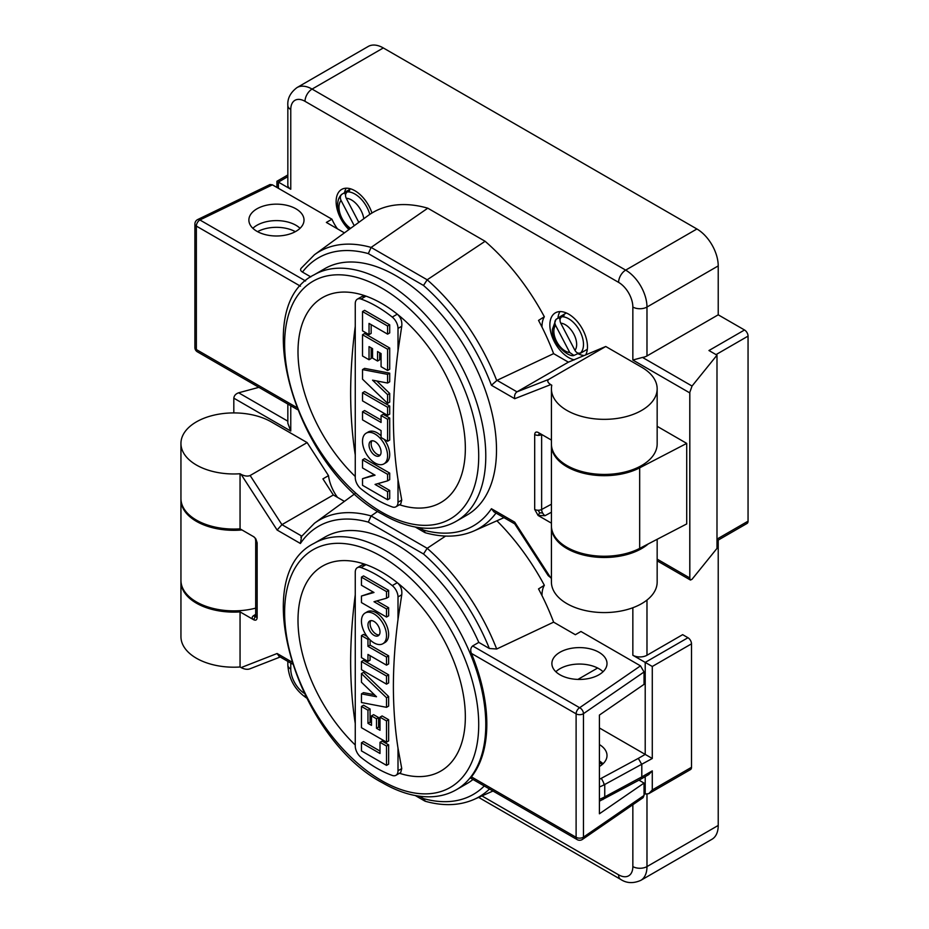 <?xml version="1.0" encoding="UTF-8"?>
<svg xmlns="http://www.w3.org/2000/svg" width="929" height="929" viewBox="0 0 929 929"><rect width="100%" height="100%" fill="white"/><g stroke="black" fill="none" stroke-linecap="round" stroke-linejoin="round"><path stroke-width="1.39" d="M599.414 744.559A27.568 15.921 180 0 1 607.009 755.532A27.568 15.921 180 0 1 599.414 766.506M601.342 778.293L602.956 781.359A4.993 2.787 61.7 0 1 603.978 784.9L604.744 784.134A5.005 2.892 60 0 1 604.756 784.482L604.756 796.861L641.8 776.911L640.789 779.187L648.744 774.589L652.286 770.861L641.8 776.911L641.8 764.532L638.328 758.378L601.202 778.363A25.153 14.516 0 0 1 599.414 779.303M638.328 758.378L645.214 754.406L599.414 727.964M371.948 213.02A26.604 15.352 -120 0 0 354.936 190.759A26.604 15.352 -120 0 0 341.64 189.435A26.604 15.352 -120 0 0 348.921 229.579M586.048 354.204A26.604 15.352 -120 0 0 568.676 314.153A26.604 15.352 -120 0 0 555.368 312.841A26.604 15.352 -120 0 0 551.292 334.15A26.604 15.352 -120 0 0 568.676 357.595A26.604 15.352 -120 0 0 574.308 359.848M551.431 444.526A52.872 30.529 180 0 0 551.42 445.154A52.872 30.529 180 0 0 566.899 466.741A52.872 30.529 180 0 0 639.675 467.844L686.717 443.388L657.163 426.318M686.717 443.388L686.717 523.933L639.675 548.389A52.872 30.529 180 0 1 566.899 547.297A52.872 30.529 180 0 1 551.42 525.709L551.42 445.154M632.846 360.022L689.782 392.897A4.993 2.88 120 0 1 689.829 392.27L692.047 386.046L716.991 355.168L708.955 350.523L744.524 329.992L718.222 314.815L646.979 355.946A9.998 5.771 0 0 1 642.496 357.433L632.846 360.022L632.846 307.046A20.148 11.636 -120 0 0 618.598 282.37L305.014 101.319A20.148 11.636 -120 0 0 290.765 109.541L290.765 189.237L278.398 182.107C276.482 181.004 276.482 181.004 278.398 182.107L278.398 188.285M233.818 412.917L233.818 398.169C234.131 395.626 235.734 393.826 238.637 392.793L258.877 387.335M644.041 793.343L645.214 794.028L648.744 793.68L652.286 789.952L691.501 767.308A4.993 2.88 60 0 1 690.456 769.595L648.744 793.68M604.756 784.482L652.286 758.494L645.214 754.406L645.214 662.4L632.846 655.259A9.998 5.771 0 0 0 646.979 655.259L682.664 634.658L687.959 637.724L645.214 662.4L652.286 666.476L691.501 643.843A4.993 2.88 -120 0 0 687.959 637.724M689.782 392.897L689.782 577.966A4.993 2.88 120 0 0 689.829 578.546L689.829 392.27M559.978 311.598A26.604 15.352 -120 0 0 557.946 318.171M272.406 184.836L199.886 219.964A4.993 2.624 -115.8 0 0 197.703 219.546L270.002 184.523L272.406 184.836L331.943 219.209A30.146 17.407 -120 0 0 337.482 228.859M427.781 208.189L371.112 247.416A159.776 92.25 60 0 0 314.466 254.732L362.798 219.453A166.175 95.942 60 0 1 363.193 219.163L368.534 215.261A166.872 96.337 60 0 1 427.781 208.189L485.112 241.285A166.872 96.337 60 0 1 544.348 316.766A30.146 17.407 -120 0 0 542.002 326.66A30.146 17.407 -120 0 0 542.002 327.101M605.754 346.494L568.385 362.159L553.614 353.635L497.027 380.333L516.977 391.841C514.921 393.385 514.178 395.673 514.724 398.704L550.723 384.606L551.78 385.221A52.872 30.529 0 0 0 551.42 388.821A52.872 30.529 0 0 0 566.899 410.409A52.872 30.529 0 0 0 624.532 417.016A52.872 30.529 0 0 0 657.163 388.821A52.872 30.529 0 0 0 641.684 367.234A52.872 30.529 0 0 0 641.637 367.21L605.754 346.494L548.76 379.392C546.984 380.832 547.634 382.562 550.723 384.606M551.42 388.821L551.42 443.899A52.872 30.529 0 0 0 566.899 465.487A52.872 30.529 0 0 0 624.532 472.106A52.872 30.529 0 0 0 657.163 443.899L657.163 388.821M544.348 316.766L538.53 320.4A166.175 95.942 60 0 1 553.614 353.635M648.221 543.953A52.872 30.529 180 0 1 566.899 548.54A52.872 30.529 180 0 1 551.42 526.964A52.872 30.529 180 0 1 551.431 526.337M657.163 539.296L657.163 582.042A52.872 30.529 180 0 1 624.532 610.248A52.872 30.529 180 0 1 566.899 603.629A52.872 30.529 180 0 1 551.42 582.042L551.42 526.964M456.325 521.215L467.043 515.038A142.242 82.124 -120 0 0 488.84 401.049A142.242 82.124 -120 0 0 395.917 275.704A142.242 82.124 -120 0 0 324.79 268.655L314.083 274.845C247.578 307.313 297.326 469.819 382.702 514.422C399.714 524.223 415.995 528.833 431.544 528.253C440.625 527.835 448.893 525.489 456.325 521.215A142.242 82.124 -120 0 0 478.133 407.239A142.242 82.124 -120 0 0 385.198 281.893A142.242 82.124 -120 0 0 314.083 274.845M256.961 231.321A27.568 15.921 0 0 0 287.003 234.782A27.568 15.921 0 0 0 304.015 220.068A27.568 15.921 0 0 0 295.945 208.816A27.568 15.921 0 0 0 265.903 205.367A27.568 15.921 0 0 0 248.879 220.068A27.568 15.921 0 0 0 256.961 231.321M310.809 276.9L302.471 272.081A154.795 89.37 60 0 1 368.325 253.605L423.508 285.458A154.795 89.37 60 0 1 491.429 385.256L497.027 380.333M301.588 267.854C300.021 269.329 300.311 270.734 302.471 272.081M344.427 232.865L326.358 222.426L331.943 219.209M300.044 228.302A27.568 15.921 0 0 0 295.945 225.271A27.568 15.921 0 0 0 252.851 228.302M399.47 504.749A118.331 68.316 -120 0 0 465.336 447.093A118.331 68.316 -120 0 0 397.298 314.176L392.259 317.091A9.998 5.771 60 0 1 398.007 328.425L398.007 350.941L401.746 326.265C402.28 321.364 400.794 317.335 397.298 314.176A118.331 68.316 60 0 0 366.038 296.142A118.331 68.316 -120 0 0 298.186 345.437A118.331 68.316 -120 0 0 355.261 476.496M355.261 326.265C352.219 349.432 350.674 371.774 350.639 393.304C350.674 414.798 352.219 435.364 355.261 455.024L355.261 303.748A9.998 5.771 60 0 1 357.328 299.173A9.998 5.771 60 0 1 361.009 299.045A118.331 68.316 60 0 1 392.259 317.091M395.928 506.793L400.701 504.041L401.746 500.057L398.007 479.701L398.007 502.217A9.998 5.771 60 0 1 395.928 506.793A9.998 5.771 60 0 1 392.259 506.92A118.331 68.316 60 0 1 361.009 488.875A9.998 5.771 60 0 1 355.261 477.541L355.261 455.024M361.009 299.045L366.038 296.142L362.089 296.421L357.328 299.173M374.317 474.765L362.519 478.702L362.519 485.298L387.59 499.767L387.59 491.662L375.049 484.427L387.59 480.862L387.59 474.324L362.519 459.843L362.519 467.949L375.049 475.195L362.519 478.702M387.59 480.862L389.704 479.654L389.704 473.105L364.621 458.624L362.519 459.843M387.59 499.767L389.704 498.559L389.704 490.442L377.882 483.626M381.076 420.036L364.621 410.537L362.519 411.756L362.519 419.862L381.076 430.58L381.076 437.524L387.59 441.287L387.59 419.281L381.076 415.518L381.076 422.463L362.519 411.756M387.59 441.287L389.704 440.067L389.704 418.062L383.178 414.299L381.076 415.518M383.921 463.885A17.732 10.242 -120 0 0 386.638 449.682A17.732 10.242 -120 0 0 375.049 434.052A17.732 10.242 -120 0 0 366.189 433.169A17.732 10.242 -120 0 0 363.471 447.383A17.732 10.242 -120 0 0 375.049 463.014A17.732 10.242 -120 0 0 383.921 463.885L386.034 462.665A17.732 10.242 -120 0 0 384.118 439.289M381.076 435.817A17.732 10.242 -120 0 0 377.162 432.833A17.732 10.242 -120 0 0 368.302 431.95L366.189 433.169M377.557 361.033L377.557 351.545L381.076 353.577L381.076 366.7L387.59 370.474L387.59 349.234L362.519 334.754L362.519 355.993L369.034 359.755L369.034 346.622L372.552 348.654L372.552 358.129L377.557 361.033L379.671 359.813L379.671 352.765M369.034 359.755L371.147 358.536L371.147 347.841M387.59 370.474L389.704 369.254L389.704 348.015L364.621 333.534L362.519 334.754M387.59 334.138L389.704 332.919L389.704 324.813L364.621 310.332L362.519 311.552L362.519 330.84L369.034 334.603L369.034 323.42L387.59 334.138L387.59 326.021L362.519 311.552M369.034 334.603L371.147 333.395L371.147 324.639M387.59 415.356L389.704 414.137L389.704 406.031L364.621 391.55L362.519 392.77L362.519 400.875L387.59 415.356L387.59 407.239L362.519 392.77M387.59 383.038L389.704 381.819L389.704 373.156L364.621 368.372L362.519 369.591L362.519 379.171L387.59 403.337L387.59 394.674L372.552 380.17L387.59 383.038L387.59 374.375L362.519 369.591M387.59 403.337L389.704 402.118L389.704 393.455L376.756 380.971M389.704 473.105L387.59 474.324M389.704 490.442L387.59 491.662M389.704 418.062L387.59 419.281M375.049 455.477A8.512 4.912 -120 0 0 379.311 455.907A8.512 4.912 -120 0 0 380.611 449.079A8.512 4.912 -120 0 0 375.049 441.577A8.512 4.912 -120 0 0 370.799 441.159A8.512 4.912 -120 0 0 369.498 447.975A8.512 4.912 -120 0 0 375.049 455.477M371.983 440.776A8.512 4.912 -120 0 0 371.937 447.732A8.512 4.912 -120 0 0 377.162 454.258A8.512 4.912 -120 0 0 380.228 455.059M389.704 348.015L387.59 349.234M389.704 324.813L387.59 326.021M389.704 406.031L387.59 407.239M389.704 373.156L387.59 374.375M389.704 393.455L387.59 394.674M398.007 479.701C394.964 460.052 393.42 439.475 393.385 417.98C393.42 396.451 394.964 374.108 398.007 350.941M514.724 523.863L493.926 511.856L491.429 508.72A154.795 89.37 60 0 1 423.508 530.087L425.343 532.758C443.284 537.775 459.483 537.171 473.941 530.947L503.971 517.65M538.135 435.364L539.644 433.39L538.1 432.403C536.056 431.532 534.918 432.24 534.686 434.517A4.993 2.88 -0 0 0 538.135 435.364A4.993 2.88 -0 0 0 541.63 434.586L541.758 434.517M538.1 432.403L551.42 440.091M551.42 578.233L548.203 575.62L514.631 523.724L514.724 522.168L491.429 508.72M551.42 523.155L538.1 515.467L545.044 515.676A4.993 2.787 61.7 0 1 542.629 512.982A4.993 2.787 61.7 0 1 541.63 509.487A4.993 2.88 180 0 1 538.135 510.253A4.993 2.88 180 0 1 534.686 509.417L538.1 515.467L539.668 512.82L538.135 510.253M539.668 512.82L542.629 512.982M485.112 241.285L427.177 279.792L423.508 285.458M691.501 643.843L691.501 767.308M180.958 499.152A52.872 30.529 0 0 0 180.946 499.779L180.946 580.335A52.872 30.529 0 0 0 196.437 601.922A52.872 30.529 0 0 0 255.684 608.135M180.946 499.779A52.872 30.529 0 0 0 196.437 521.366A52.872 30.529 0 0 0 241.958 529.948M716.991 355.168L716.991 548.389L692.047 579.266L690.456 580.044L689.829 578.546M744.524 329.992A4.993 2.88 60 0 1 748.054 336.112L716.027 354.611M748.054 336.112L748.054 521.181A4.993 2.88 60 0 1 747.021 523.468L716.991 540.806M290.765 405.741L290.765 431.044L287.839 423.241L287.839 404.057M718.222 314.815L718.222 265.915A30.146 17.407 -120 0 0 696.913 228.987L383.317 47.948A30.146 17.407 -120 0 0 368.244 46.45L297.001 87.581C290.405 92.563 287.34 98.52 287.839 105.465L287.839 185.161A9.998 5.771 180 0 0 290.765 189.237M481.942 795.921L618.598 874.816A9.998 5.771 120 0 0 620.665 879.391C626.564 883.293 633.264 883.63 640.743 880.39L711.986 839.259A30.146 17.407 -120 0 0 718.222 825.451L718.222 540.086M640.789 779.187L599.414 801.193M604.756 796.861A5.005 2.892 60 0 1 604.744 797.198L602.944 799.567M604.744 797.198L604.744 784.134M346.238 188.192A26.604 15.352 -120 0 0 344.531 192.651M358.803 222.368L346.227 198.272C345.019 195.508 345.391 193.383 347.341 191.885L349.618 190.561A22.575 13.029 -120 0 0 345.936 191.618A22.575 13.029 -120 0 0 344.438 192.733L341.524 194.533C339.027 196.855 337.703 200.42 337.564 205.239L340.931 218.245L349.559 229.115M342.162 194.056C340.211 195.554 339.84 197.68 341.048 200.443L354.239 225.701M344.438 192.733L345.553 194.858M577.943 353.682A26.604 15.352 -120 0 0 583.389 355.435M566.388 312.992A20.961 12.1 -120 0 0 566.167 313.119L560.477 316.406A20.961 12.1 -120 0 0 558.944 317.602L560.048 319.727M577.327 352.811L577.78 353.682A20.961 12.1 -120 0 0 581.426 352.706L587.128 349.409A20.961 12.1 -120 0 0 587.337 349.292M581.426 352.706A20.961 12.1 -120 0 0 582.959 351.51L580.683 352.823C578.419 353.752 576.503 352.927 574.946 350.372L560.733 323.153C559.513 320.389 559.885 318.252 561.836 316.743L564.112 315.43A20.961 12.1 -120 0 0 560.477 316.406M577.78 353.682L573.959 355.424L569.767 352.544L555.554 325.324A16.118 9.302 -120 0 0 553.847 331.27A16.118 9.302 -120 0 0 569.767 352.544M558.944 317.602L555.96 319.46L552.43 329.296C551.002 342.627 568.571 357.862 573.959 355.424M556.657 318.914C554.706 320.424 554.334 322.56 555.554 325.324M337.482 497.375A30.146 17.407 60 0 1 328.506 475.648L307.139 442.599L271.256 421.882A52.872 30.529 -0 0 0 271.21 421.859A52.872 30.529 -0 0 0 213.589 415.24A52.872 30.529 -0 0 0 180.946 443.447L180.946 498.525A52.872 30.529 -0 0 0 196.437 520.112A52.872 30.529 -0 0 0 240.054 528.845L253.977 536.892M180.946 443.447A52.872 30.529 -0 0 0 196.437 465.034A52.872 30.529 -0 0 0 240.054 473.755L241.11 474.371C244.652 476.159 247.66 476.531 250.133 475.509L281.928 524.653L333.337 494.971L344.427 501.381M255.533 616.171A4.993 2.984 58.2 0 1 253.362 615.799C251.713 617.146 251.829 618.482 253.733 619.794C255.777 620.677 256.915 619.968 257.147 617.692A4.993 2.88 180 0 1 255.684 615.695A4.993 2.88 180 0 1 255.684 615.648L253.733 619.794L240.054 611.897L240.054 666.987A52.872 30.529 180 0 1 196.437 658.255A52.872 30.529 180 0 1 180.946 636.667L180.946 581.589A52.872 30.529 180 0 1 180.958 580.962M255.684 615.695L255.161 617.1L255.951 615.985M640.487 665.861L580.95 631.488L575.365 634.716L553.614 622.151L496.69 649.011L489.362 648.5L478.795 642.392L472.64 645.957L579.638 707.724A4.993 3.124 -124.5 0 1 583.47 713.658L644.041 671.992L644.041 684.359L599.414 715.063L599.414 813.781L644.041 783.077L644.041 795.456L643.112 797.663L582.471 839.386A4.993 3.124 -124.5 0 0 583.47 837.122L583.47 713.658A4.993 2.88 0 0 1 583.168 713.844A4.993 2.88 0 0 1 576.108 713.844A4.993 2.88 -60 0 1 579.638 707.724L640.487 665.861L644.041 671.992M638.978 780.163L644.041 783.077M496.899 520.786A166.872 96.337 60 0 1 544.348 585.282L538.53 588.916A166.175 95.942 60 0 1 553.614 622.151M542.002 595.617A30.146 17.407 60 0 1 542.002 595.175A30.146 17.407 60 0 1 544.348 585.282M240.054 611.897A52.872 30.529 180 0 1 196.437 603.176A52.872 30.529 180 0 1 180.946 581.589M445.606 536.056L427.177 548.307A159.776 92.25 60 0 1 496.69 649.011M301.588 536.381L300.404 543.488A154.795 89.37 60 0 1 368.325 522.121L371.112 515.932L377.685 511.38M471.433 653.412L576.108 713.844L576.108 837.308A4.993 2.88 120 0 0 577.141 839.595L470.84 778.235L471.433 776.876A142.242 82.124 -120 0 0 471.433 653.412C470.213 650.277 470.62 647.792 472.64 645.957M292.252 663.933L279.048 656.315L277.109 653.505L241.11 667.591C244.652 669.379 247.66 669.763 250.133 668.729L280.221 656.989M241.11 667.591L240.054 666.987M598.938 652.274A27.568 15.921 180 0 1 607.009 663.527A27.568 15.921 180 0 1 589.996 678.228A27.568 15.921 180 0 1 559.955 674.779A27.568 15.921 180 0 1 551.884 663.527A27.568 15.921 180 0 1 568.896 648.814A27.568 15.921 180 0 1 598.938 652.274M555.844 671.748A27.568 15.921 180 0 1 598.938 668.717A27.568 15.921 180 0 1 603.049 671.748M368.325 522.121L423.508 553.974L427.177 548.307L371.112 515.932A159.776 92.25 60 0 0 314.466 523.248L300.81 537.183M328.506 475.648L322.92 478.876L333.337 494.971M489.49 789A159.776 92.25 60 0 1 473.941 799.463C459.483 805.687 443.284 806.291 425.343 801.274L423.508 798.603L419.351 796.211M301.646 536.045L281.928 524.653L277.109 530.029L300.404 543.488M240.054 528.845L240.054 473.755M307.139 442.599L250.133 475.509M255.312 538.1L255.684 540.806A4.993 2.88 0 0 0 257.147 542.791L255.847 538.913L253.733 536.741M456.325 789.743A142.242 82.124 -120 0 0 478.133 675.755A142.242 82.124 -120 0 0 385.198 550.409A142.242 82.124 -120 0 0 314.083 543.36C247.578 575.829 297.326 738.334 382.702 782.938C399.772 792.774 416.099 797.384 431.695 796.757C440.718 796.327 448.928 793.981 456.325 789.743L467.043 783.553A142.242 82.124 -120 0 0 473 779.477M478.795 642.392A142.242 82.124 -120 0 0 395.917 544.22A142.242 82.124 -120 0 0 324.79 537.171L314.083 543.36M399.47 773.265A118.331 68.316 -120 0 0 465.336 715.609A118.331 68.316 -120 0 0 397.298 582.692A118.331 68.316 60 0 0 366.038 564.658A118.331 68.316 -120 0 0 298.186 613.953A118.331 68.316 -120 0 0 355.261 745.012M398.007 748.217L398.007 770.733A9.998 5.771 60 0 1 395.928 775.309L400.701 772.556L401.746 768.573L398.007 748.217C394.964 728.568 393.42 707.991 393.385 686.496C393.42 664.967 394.964 642.624 398.007 619.457L401.746 594.781C402.28 589.88 400.794 585.851 397.298 582.692L392.259 585.607A9.998 5.771 60 0 1 398.007 596.941L398.007 619.457M395.928 775.309A9.998 5.771 60 0 1 392.259 775.436A118.331 68.316 60 0 1 361.009 757.39A9.998 5.771 60 0 1 355.261 746.057L355.261 594.781C352.219 617.948 350.674 640.29 350.639 661.82C350.674 683.314 352.219 703.88 355.261 723.54M355.261 594.781L355.261 572.264A9.998 5.771 60 0 1 357.328 567.689A9.998 5.771 60 0 1 361.009 567.561A118.331 68.316 60 0 1 392.259 585.607M361.009 567.561L366.038 564.658L362.089 564.937L357.328 567.689M386.522 598.218L388.636 596.999L388.636 590.403L363.553 575.922L361.451 577.141L361.451 585.247L373.992 592.493L361.451 596.046L361.451 602.584L386.522 617.065L386.522 608.959L373.992 601.725L386.522 598.218L386.522 591.622L361.451 577.141M386.522 617.065L388.636 615.846L388.636 607.74L376.826 600.924M373.272 592.075L361.451 596.046M367.025 636.411L363.553 634.402L361.451 635.622L361.451 657.627L367.965 661.402L370.079 660.182L370.079 655.665M367.965 661.402L367.965 654.446L386.522 665.164L388.636 663.945L388.636 655.839L370.079 645.121L370.079 639.884M382.853 643.739L384.966 642.52A17.732 10.242 -120 0 0 387.683 628.318A17.732 10.242 -120 0 0 376.094 612.687A17.732 10.242 -120 0 0 367.234 611.805L365.12 613.024A17.732 10.242 -120 0 0 362.403 627.238A17.732 10.242 -120 0 0 373.992 642.868A17.732 10.242 -120 0 0 382.853 643.739A17.732 10.242 -120 0 0 385.57 629.537A17.732 10.242 -120 0 0 373.992 613.906A17.732 10.242 -120 0 0 365.12 613.024M380.007 727.86L378.602 727.047L378.602 717.571L373.586 714.668L371.484 715.887L371.484 725.363L367.965 723.343L367.965 710.209L361.451 706.446L361.451 727.686L386.522 742.166L386.522 720.927L380.007 717.165L380.007 730.287L376.5 728.266L376.5 718.779L371.484 715.887M386.522 742.166L388.636 740.947L388.636 719.708L382.109 715.945L380.007 717.165M371.484 722.936L370.079 722.123L370.079 708.99L363.553 705.227L361.451 706.446M386.522 765.368L388.636 764.149L388.636 744.849L382.109 741.087L380.007 742.306L380.007 753.489L361.451 742.782L361.451 750.887L386.522 765.368L386.522 746.068L380.007 742.306M380.007 751.062L363.553 741.563L361.451 742.782M386.522 684.15L388.636 682.931L388.636 674.826L363.553 660.345L361.451 661.564L361.451 669.67L386.522 684.15L386.522 676.045L361.451 661.564M374.399 694.729L363.553 692.651L361.451 693.87L361.451 702.533L386.522 707.329L386.522 697.749L361.451 673.583L361.451 682.246L376.5 696.75L361.451 693.87M386.522 707.329L388.636 706.11L388.636 696.529L363.553 672.364L361.451 673.583M388.636 590.403L386.522 591.622M388.636 696.529L386.522 697.749M370.079 645.121L367.965 646.34L367.965 639.384L361.451 635.622M388.636 655.839L386.522 657.058L367.965 646.34M368.999 638.792L367.965 639.384M373.992 621.431A8.512 4.912 -120 0 0 369.73 621.013A8.512 4.912 -120 0 0 368.43 627.83A8.512 4.912 -120 0 0 373.992 635.331A8.512 4.912 -120 0 0 378.242 635.761A8.512 4.912 -120 0 0 379.543 628.933A8.512 4.912 -120 0 0 373.992 621.431M370.915 620.63A8.512 4.912 -120 0 0 370.868 627.586A8.512 4.912 -120 0 0 376.094 634.112A8.512 4.912 -120 0 0 379.16 634.913M378.602 717.571L376.5 718.779M378.602 727.047L376.5 728.266M388.636 607.74L386.522 608.959M388.636 674.826L386.522 676.045M388.636 744.849L386.522 746.068M370.079 708.99L367.965 710.209M388.636 719.708L386.522 720.927M370.079 722.123L367.965 723.343M386.522 665.164L386.522 657.058M496.701 380.507A159.776 92.25 60 0 0 427.177 279.792L371.112 247.416L368.325 253.605M548.76 379.392L516.977 391.841L568.385 362.159M599.414 761.014A27.568 15.921 180 0 1 603.049 763.754M290.765 431.044L233.818 398.169M290.765 663.074L290.765 669.089A20.148 11.636 -120 0 0 304.027 693.162M618.598 874.816A20.148 11.636 -120 0 0 632.846 866.583L632.846 804.723M645.214 794.028L645.214 776.632M632.846 655.259L632.846 607.74M657.163 559.13L689.782 577.966M197.563 219.627A4.993 2.624 -115.8 0 1 197.703 219.546A4.993 4.993 0 0 0 194.893 224.04A4.993 2.88 0 0 0 196.356 226.084L196.356 349.548A4.993 2.88 120 0 0 197.389 351.836A4.993 4.993 0 0 1 194.893 347.504A4.993 2.88 0 0 0 196.356 349.548L296.502 407.366M381.668 288.013A137.248 79.244 -120 0 0 284.622 344.044A137.248 79.244 -120 0 0 381.668 512.134A137.248 79.244 -120 0 0 478.714 456.104A137.248 79.244 -120 0 0 381.668 288.013M300.485 286.202L196.356 226.084A4.993 2.88 -60 0 1 199.886 219.964L305.583 280.988M398.007 502.217L401.746 500.057M398.007 328.425L401.746 326.265M423.508 530.087L419.351 527.695M496.005 513.052A159.776 92.25 60 0 1 473.941 530.947M491.429 385.256L514.724 398.704M550.723 577.838L514.724 522.168M534.686 509.417L534.686 434.517M551.42 512.239L545.044 515.676M551.42 504.215L541.63 509.487L541.63 434.586A4.993 2.787 61.7 0 1 541.63 434.447M639.675 467.844L639.675 548.389M599.414 786.921A30.146 17.407 0 0 0 603.978 784.9M642.496 357.433L692.047 386.046M748.054 521.181L716.991 539.11M287.839 421.185L238.637 392.793M652.286 789.952L652.286 770.861M718.222 265.915L646.979 307.046A30.146 17.407 -120 0 0 625.67 270.118L696.913 228.987M295.352 231.658A27.568 15.921 0 0 0 257.542 231.658M652.286 758.494L652.286 666.476M632.846 307.046A9.998 5.771 0 0 0 646.979 307.046L646.979 355.946M618.598 282.37A9.998 5.771 -60 0 1 625.67 270.118L312.074 89.079A30.146 17.407 -120 0 0 297.001 87.581M599.414 799.3A30.146 17.407 0 0 0 603.978 797.268M646.979 655.259L646.979 600.053M718.222 825.451L646.979 866.583L646.979 794.33M305.014 101.319A9.998 5.771 -60 0 1 312.074 89.079L383.317 47.948M632.846 866.583A9.998 5.771 0 0 0 646.979 866.583A30.146 17.407 -120 0 1 640.743 880.39M597.649 668.021L577.919 679.413M278.398 182.107L287.839 176.649M369.812 214.378A22.575 13.029 -120 0 0 347.341 191.885M341.048 200.443A17.732 10.242 -120 0 0 338.98 207.213A17.732 10.242 -120 0 0 350.593 228.36M363.82 218.71A17.732 10.242 -120 0 0 346.227 198.272M290.765 669.089A9.998 5.771 180 0 1 287.839 665.001C288.78 679.273 295.19 690.386 307.081 698.341M305.2 695.542A9.998 5.771 120 0 0 306.303 697.714M290.765 109.541A9.998 5.771 180 0 1 287.839 105.465M580.683 352.823A20.961 12.1 -120 0 0 583.493 344.427A20.961 12.1 -120 0 0 561.836 316.743M574.946 350.372A16.118 9.302 -120 0 0 576.654 344.427A16.118 9.302 -120 0 0 560.733 323.153M253.362 615.799L255.684 614.359M257.147 542.791L257.147 617.692M423.508 553.974A154.795 89.37 60 0 1 489.362 648.5M644.041 795.456L583.47 837.122A4.993 2.88 0 0 1 583.168 837.308A4.993 2.88 0 0 1 576.108 837.308L471.433 776.876M582.297 839.502A4.993 3.124 -124.5 0 0 582.471 839.386A4.993 4.993 0 0 1 577.141 839.595M484.276 785.98A154.795 89.37 60 0 1 423.508 798.603M291.59 661.866L277.109 653.505M241.11 474.371L277.109 530.029M381.668 556.529A137.248 79.244 -120 0 0 284.622 612.559A137.248 79.244 -120 0 0 381.668 780.65A137.248 79.244 -120 0 0 478.714 724.62A137.248 79.244 -120 0 0 381.668 556.529M398.007 770.733L401.746 768.573M398.007 596.941L401.746 594.781M602.224 764.497L599.414 762.697M297.373 409.561L197.389 351.836M424.855 532.561L415.298 527.033M657.163 560.826L690.456 580.044M350.697 188.866L345.936 191.618M287.839 661.378L287.839 665.001M478.632 797.384L620.665 879.391M287.839 174.966L276.935 181.26L276.935 187.449M255.905 615.764L254.709 616.612L255.998 615.962M255.754 616.659L255.684 615.788M255.707 538.797L255.684 615.648M424.855 801.077L415.298 795.549M253.617 536.672L254.198 537.032M314.466 523.248L354.832 493.775M473.941 799.463L492.997 791.02M314.466 254.732L300.938 268.493M194.893 224.04L194.893 347.504"/></g></svg>
